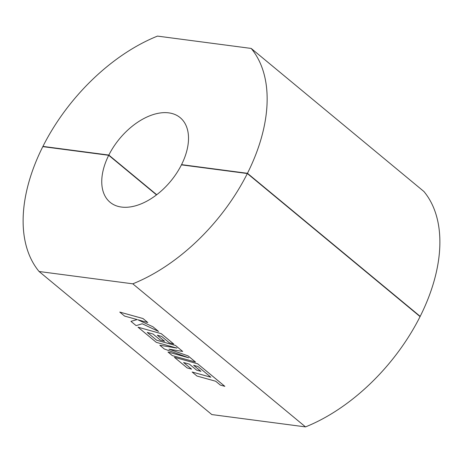 <?xml version="1.0" encoding="UTF-8"?>
<svg xmlns="http://www.w3.org/2000/svg" width="463" height="463" viewBox="0 0 463 463"><rect width="100%" height="100%" fill="white"/><g stroke="black" fill="none" stroke-linecap="round" stroke-linejoin="round"><path stroke-width="0.69" d="M43.29 146.696L42.932 146.395A154.526 93.428 -50.4 0 1 157.484 36.102L251.183 48.43L423.911 191.497A154.526 93.428 -50.4 0 1 420.19 316.368L247.456 173.301A154.526 93.428 -50.4 0 0 251.183 48.43M181.913 164.926L181.554 164.631A54.941 33.22 -50.4 0 0 180.182 117.654A54.941 33.22 -50.4 0 0 108.834 155.064L156.708 194.72M108.834 155.064L42.932 146.395M247.456 173.301L181.554 164.631M420.19 316.368L419.709 316.304M195.519 362.06L188.071 355.891L168.954 349.183L182.7 351.446L175.471 345.439L156.679 340.212L147.257 332.422L153.016 334.02L160.302 340.056L164.591 341.248L157.298 335.206L161.628 336.416L169.365 342.828L173.775 344.05L161.222 333.655L138.009 327.191L156.309 342.354L176.97 348.095L159.804 345.248L164.33 348.998L188.748 357.801L167.988 352.03L172.305 355.601L195.525 362.049L188.076 355.879L169.03 349.195M188.586 357.743L167.988 352.03M176.854 348.06L159.804 345.248M173.781 344.038L161.228 333.644L138.009 327.191M164.591 341.248L157.327 335.218M182.7 351.446L175.465 345.45L156.673 340.224L147.286 332.434M132.788 283.825L39.089 271.503L211.817 414.57L305.516 426.898L132.788 283.825A154.526 93.428 -50.4 0 0 247.34 173.532L420.068 316.605A154.526 93.428 -50.4 0 1 305.516 426.898M130.942 321.339L136.11 325.622L142.239 323.764L158.549 331.439L152.964 326.791L137.922 319.8L147.813 322.543L142.98 318.527L119.772 312.074L124.599 316.084L137.193 319.586L130.942 321.339L137.175 319.58M158.549 331.439L152.964 326.791L137.997 319.817M210.844 377.218L192.145 372.015L196.978 376.037L215.706 381.246L220.353 385.094L224.844 386.333L197.574 363.744L174.36 357.286L187.185 367.929L191.589 369.144L183.597 362.523L189.355 364.121L196.642 370.157L200.93 371.343L193.667 365.319M191.589 369.144L183.626 362.529M156.5 194.877L108.712 155.302L42.81 146.632A154.526 93.428 -50.4 0 0 39.089 271.503M108.712 155.302A54.941 33.22 -50.4 0 0 110.09 202.279A54.941 33.22 -50.4 0 0 181.438 164.863L247.34 173.532M147.813 322.543L142.974 318.538L119.767 312.085M200.93 371.343L193.638 365.307L197.967 366.517L210.868 377.235L192.145 372.015M224.839 386.345L197.574 363.744M174.354 357.297L197.568 363.756"/></g></svg>
